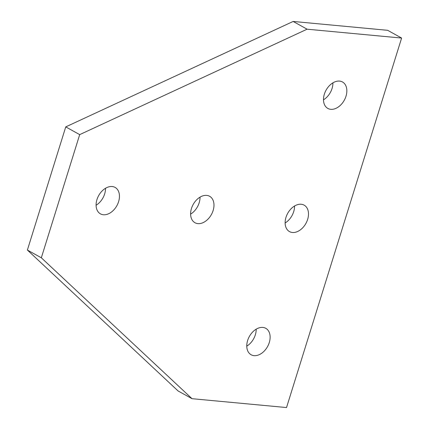 <?xml version="1.0" encoding="UTF-8"?>
<svg xmlns="http://www.w3.org/2000/svg" width="429" height="429" viewBox="0 0 429 429"><rect width="100%" height="100%" fill="white"/><g stroke="black" fill="none" stroke-linecap="round" stroke-linejoin="round"><path stroke-width="0.64" d="M254.054 355.646A15.117 10.409 -61 0 1 251.11 354.751A15.117 10.409 -61 0 1 248.38 338.47A15.117 10.409 -61 0 1 262.848 327.424A15.117 10.409 -61 0 1 265.787 328.319A15.117 10.409 -61 0 1 268.522 344.6A15.117 10.409 -61 0 1 254.054 355.646M330.78 109.32A15.117 10.409 -61 0 1 327.836 108.424A15.117 10.409 -61 0 1 325.102 92.138A15.117 10.409 -61 0 1 339.57 81.097A15.117 10.409 -61 0 1 342.514 81.993A15.117 10.409 -61 0 1 345.243 98.273A15.117 10.409 -61 0 1 330.78 109.32M292.417 232.486A15.117 10.409 -61 0 1 289.473 231.59A15.117 10.409 -61 0 1 286.738 215.304A15.117 10.409 -61 0 1 301.206 204.258A15.117 10.409 -61 0 1 304.15 205.153A15.117 10.409 -61 0 1 306.885 221.439A15.117 10.409 -61 0 1 292.417 232.486M197.898 223.622A15.117 10.409 -61 0 1 194.954 222.721A15.117 10.409 -61 0 1 192.219 206.44A15.117 10.409 -61 0 1 206.687 195.393A15.117 10.409 -61 0 1 209.631 196.289A15.117 10.409 -61 0 1 212.366 212.575A15.117 10.409 -61 0 1 197.898 223.622M103.378 214.752A15.117 10.409 -61 0 1 100.434 213.857A15.117 10.409 -61 0 1 97.699 197.576A15.117 10.409 -61 0 1 112.167 186.529A15.117 10.409 -61 0 1 115.111 187.425A15.117 10.409 -61 0 1 117.841 203.711A15.117 10.409 -61 0 1 103.378 214.752M96.085 205.26A15.117 10.409 119 0 0 105.513 188.283M190.605 214.125A15.117 10.409 119 0 0 200.032 197.147M285.124 222.989A15.117 10.409 119 0 0 294.551 206.011M323.487 99.828A15.117 10.409 119 0 0 332.915 82.845M246.766 346.155A15.117 10.409 119 0 0 256.193 329.172M401.614 38.058L286.529 407.55L192.01 398.686L41.329 257.791L79.692 134.626L307.094 29.193L401.614 38.058L387.671 30.314L293.152 21.45L307.094 29.193M41.329 257.791L27.386 250.048L178.067 390.942L192.01 398.686M27.386 250.048L65.75 126.887L79.692 134.626M65.75 126.887L293.152 21.45"/></g></svg>
